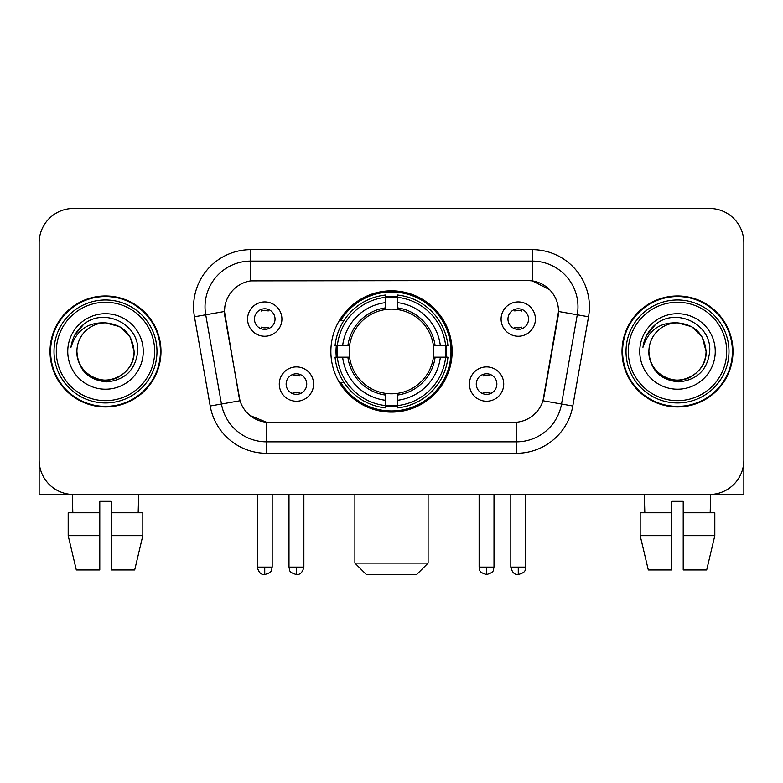 <?xml version="1.0" encoding="UTF-8"?>
<svg xmlns="http://www.w3.org/2000/svg" width="783" height="783" viewBox="0 0 783 783"><rect width="100%" height="100%" fill="white"/><g stroke="black" fill="none" stroke-linecap="round" stroke-linejoin="round"><path stroke-width="1.17" d="M330.866 351.459A60.634 60.634 0 0 0 391.5 412.093A60.634 60.634 0 0 0 452.134 351.459A60.634 60.634 0 0 0 391.5 290.826A60.634 60.634 0 0 0 330.866 351.459M503.723 384.061A17.157 17.157 0 0 1 486.566 401.229A17.157 17.157 0 0 1 469.409 384.061A17.157 17.157 0 0 1 486.566 366.904A17.157 17.157 0 0 1 503.723 384.061M476.27 384.061A10.296 10.296 0 0 0 486.566 394.358A10.296 10.296 0 0 0 496.862 384.061A10.296 10.296 0 0 0 486.566 373.765A10.296 10.296 0 0 0 476.27 384.061M313.591 384.061A17.157 17.157 0 0 1 296.434 401.229A17.157 17.157 0 0 1 279.277 384.061A17.157 17.157 0 0 1 296.434 366.904A17.157 17.157 0 0 1 313.591 384.061M286.138 384.061A10.296 10.296 0 0 0 296.434 394.358A10.296 10.296 0 0 0 306.73 384.061A10.296 10.296 0 0 0 296.434 373.765A10.296 10.296 0 0 0 286.138 384.061M535.415 319.082A17.157 17.157 0 0 1 518.258 336.25A17.157 17.157 0 0 1 501.091 319.082A17.157 17.157 0 0 1 518.258 301.925A17.157 17.157 0 0 1 535.415 319.082M507.961 319.082A10.296 10.296 0 0 0 518.258 329.379A10.296 10.296 0 0 0 528.554 319.082A10.296 10.296 0 0 0 518.258 308.786A10.296 10.296 0 0 0 507.961 319.082M281.909 319.082A17.157 17.157 0 0 1 264.742 336.25A17.157 17.157 0 0 1 247.585 319.082A17.157 17.157 0 0 1 264.742 301.925A17.157 17.157 0 0 1 281.909 319.082M254.446 319.082A10.296 10.296 0 0 0 264.742 329.379A10.296 10.296 0 0 0 275.039 319.082A10.296 10.296 0 0 0 264.742 308.786A10.296 10.296 0 0 0 254.446 319.082M210.196 406.005L194.458 316.772A57.198 57.198 0 0 1 250.785 249.64L532.215 249.64A57.198 57.198 0 0 1 588.542 316.772L572.804 406.005A57.198 57.198 0 0 1 516.477 453.279L266.523 453.279A57.198 57.198 0 0 1 210.196 406.005L240.019 400.749L224.946 316.782A30.889 30.889 0 0 1 255.366 280.529L527.634 280.529A30.889 30.889 0 0 1 558.054 316.782L543.931 396.864A30.889 30.889 0 0 1 513.511 422.389L269.489 422.389A30.889 30.889 0 0 1 239.069 396.864L224.476 311.487L205.723 314.795A45.757 45.757 0 0 1 250.785 261.082L532.215 261.082A45.757 45.757 0 0 1 577.277 314.795L561.538 404.018A45.757 45.757 0 0 1 516.477 441.837L266.523 441.837A45.757 45.757 0 0 1 221.462 404.018L205.723 314.795A45.757 45.757 0 0 1 205.029 306.848M336.308 357.185A55.485 55.485 0 0 1 336.308 345.743M50.014 351.459A55.485 55.485 0 0 0 105.499 406.945A55.485 55.485 0 0 0 160.985 351.459A55.485 55.485 0 0 0 105.499 295.974A55.485 55.485 0 0 0 50.014 351.459M622.015 351.459A55.485 55.485 0 0 0 677.501 406.945A55.485 55.485 0 0 0 732.986 351.459A55.485 55.485 0 0 0 677.501 295.974A55.485 55.485 0 0 0 622.015 351.459M250.785 249.64L250.785 280.872L527.634 280.529L532.215 280.872L549.47 289.573M224.476 311.419L224.819 306.848M513.511 422.389L269.489 422.389M266.523 453.279L266.523 422.243L250.031 415.499M577.277 314.795L558.524 311.487L542.981 400.749L561.538 404.018L577.277 314.795L588.542 316.772M543.931 396.864L543.745 397.833M239.255 397.833L239.069 396.864M743.85 242.779A34.315 34.315 0 0 0 709.535 208.464L73.465 208.464A34.315 34.315 0 0 0 39.15 242.779L39.15 460.14A34.315 34.315 0 0 0 73.465 494.455L709.535 494.455A34.315 34.315 0 0 0 743.85 460.14L743.85 242.779L743.85 494.455L611.151 494.455M39.15 242.779L39.15 494.455L171.849 494.455M709.535 208.464L73.465 208.464M73.465 494.455L709.535 494.455M68.19 512.767L68.19 535.641L76.313 569.965L68.19 535.641L68.19 512.767L99.784 512.767L99.784 501.326L111.225 501.326L111.225 512.767L142.819 512.767L142.819 535.641L134.686 569.965L142.819 535.641L111.225 535.641L111.225 512.767M138.679 494.455L138.18 512.767M99.784 512.767L99.784 569.965L76.313 569.965M68.19 535.641L99.784 535.641M134.686 569.965L111.225 569.965L111.225 535.641M72.33 494.455L72.819 512.767M154.691 351.459A49.192 49.192 0 0 0 105.499 302.267A49.192 49.192 0 0 0 56.307 351.459A49.192 49.192 0 0 0 105.499 400.651A49.192 49.192 0 0 0 154.691 351.459M156.982 351.459A51.482 51.482 0 0 0 105.499 299.977A51.482 51.482 0 0 0 54.017 351.459A51.482 51.482 0 0 0 105.499 402.942A51.482 51.482 0 0 0 156.982 351.459M160.417 351.459A54.908 54.908 0 0 0 105.499 296.551A54.908 54.908 0 0 0 50.592 351.459A54.908 54.908 0 0 0 105.499 406.367A54.908 54.908 0 0 0 160.417 351.459M134.099 351.459C132.405 334.087 122.872 324.554 105.499 322.86L119.799 326.687L130.272 337.16L134.099 351.459L130.272 337.16L119.799 326.687L105.499 322.86L119.799 326.687L130.272 337.16L134.099 351.459L130.272 337.16L119.799 326.687L105.499 322.86L119.799 326.687L130.272 337.16L134.099 351.459C135.077 372.61 109.023 387.644 91.2 376.231C82.058 370.506 77.292 362.245 76.9 351.459C78.271 370.114 88.283 380.254 106.948 381.889C125.27 379.912 135.528 369.772 137.71 351.459C139.834 324.221 104.139 306.907 83.575 324.446C76.401 330.446 72.193 338.06 70.959 347.3C76.352 330.269 87.872 322.116 105.499 322.86L119.799 326.687L130.272 337.16L134.099 351.459C135.077 372.61 109.023 387.644 91.2 376.231C82.058 370.506 77.292 362.245 76.9 351.459C75.931 372.61 101.976 387.644 119.799 376.231C128.95 370.506 133.717 362.245 134.099 351.459C133.717 362.245 128.95 370.506 119.799 376.231C101.976 387.644 75.931 372.61 76.9 351.459C77.292 362.245 82.058 370.506 91.2 376.231C109.023 387.644 135.077 372.61 134.099 351.459C135.077 372.61 109.023 387.644 91.2 376.231C82.058 370.506 77.292 362.245 76.9 351.459C77.292 362.245 82.058 370.506 91.2 376.231C109.023 387.644 135.077 372.61 134.099 351.459C133.717 362.245 128.95 370.506 119.799 376.231C101.976 387.644 75.931 372.61 76.9 351.459C75.931 372.61 101.976 387.644 119.799 376.231C128.95 370.506 133.717 362.245 134.099 351.459C133.717 362.245 128.95 370.506 119.799 376.231C101.976 387.644 75.931 372.61 76.9 351.459C77.292 362.245 82.058 370.506 91.2 376.231C109.023 387.644 135.077 372.61 134.099 351.459C133.717 362.245 128.95 370.506 119.799 376.231C101.976 387.644 75.931 372.61 76.9 351.459C77.292 362.245 82.058 370.506 91.2 376.231C109.023 387.644 135.077 372.61 134.099 351.459C135.077 372.61 109.023 387.644 91.2 376.231C82.058 370.506 77.292 362.245 76.9 351.459A28.599 28.599 0 0 1 105.499 322.86L119.799 326.687L130.272 337.16L134.099 351.459C135.244 373.657 106.703 388.407 89.282 375.018M67.749 351.459A37.75 37.75 0 0 0 105.499 389.21A37.75 37.75 0 0 0 143.25 351.459A37.75 37.75 0 0 0 105.499 313.709A37.75 37.75 0 0 0 67.749 351.459M83.566 324.456L75.129 334.488M74.61 335.457L75.364 334.077L74.61 335.457M416.664 574.536L366.336 574.536L354.895 563.094L428.105 563.094L416.664 574.536M397.216 405.614L397.216 407.914A56.738 56.738 0 0 0 447.954 357.185L445.654 357.185A54.458 54.458 0 0 1 397.216 405.614L397.216 400.319A49.192 49.192 0 0 0 440.359 357.185L433.439 357.185A42.331 42.331 0 0 0 397.216 309.52L397.216 297.305A54.458 54.458 0 0 1 445.654 345.743L447.954 345.743A56.738 56.738 0 0 0 397.216 295.005L397.216 297.305M337.346 357.185L335.046 357.185A56.738 56.738 0 0 0 385.784 407.914L385.784 405.614A54.458 54.458 0 0 1 337.346 357.185L342.641 357.185A49.192 49.192 0 0 0 385.784 400.319L385.784 393.399A42.331 42.331 0 0 0 433.439 357.185L435.133 357.185A44.005 44.005 0 0 1 397.216 395.092L397.216 400.319M385.784 297.305L385.784 295.005A56.738 56.738 0 0 0 335.046 345.743L337.346 345.743A54.458 54.458 0 0 1 385.784 297.305L385.784 302.6A49.192 49.192 0 0 0 342.641 345.743L349.561 345.743A42.331 42.331 0 0 0 385.784 393.399L385.784 395.092A44.005 44.005 0 0 1 347.867 357.185L342.641 357.185M337.463 357.185A54.34 54.34 0 0 1 337.463 345.743M397.216 297.423A54.34 54.34 0 0 0 385.784 297.423M445.537 345.743A54.34 54.34 0 0 1 445.537 357.185M445.654 345.743L440.359 345.743A49.192 49.192 0 0 0 397.216 302.6M440.359 357.185L445.654 357.185M385.784 400.319L385.784 405.614M433.439 345.743L440.359 345.743M397.216 393.467L397.216 395.092M385.784 393.399A42.331 42.331 0 0 1 349.561 357.185L347.867 357.185M397.216 405.496A54.34 54.34 0 0 1 385.784 405.496M342.641 345.743L337.346 345.743M385.784 309.451L385.784 302.6M397.216 309.52A42.331 42.331 0 0 0 349.561 345.743L347.867 345.743A44.005 44.005 0 0 1 385.784 307.827M397.216 309.451L397.216 307.827A44.005 44.005 0 0 1 435.133 345.743M343.903 320.57L340.664 320.57A59.488 59.488 0 0 1 450.988 351.459A59.488 59.488 0 0 1 340.664 382.349L343.903 382.349M261.316 328.791L261.316 327.167A8.779 8.779 0 0 0 268.178 327.167L268.178 328.791M268.178 309.383L268.178 311.008A8.779 8.779 0 0 0 261.316 311.008L261.316 309.383M514.822 328.791L514.822 327.167A8.779 8.779 0 0 0 521.684 327.167L521.684 328.791M521.684 309.383L521.684 311.008A8.779 8.779 0 0 0 514.822 311.008L514.822 309.383M292.999 393.771L292.999 392.146A8.779 8.779 0 0 0 299.869 392.146L299.869 393.771M299.869 374.352L299.869 375.987A8.779 8.779 0 0 0 292.999 375.987L292.999 374.352M483.131 393.771L483.131 392.146A8.779 8.779 0 0 0 490.001 392.146L490.001 393.771M490.001 374.352L490.001 375.987A8.779 8.779 0 0 0 483.131 375.987L483.131 374.352M640.181 512.767L640.181 535.641L648.314 569.965L640.181 535.641L640.181 512.767L671.775 512.767L671.775 501.326L683.216 501.326L683.216 512.767L714.81 512.767L714.81 535.641L706.687 569.965L714.81 535.641L683.216 535.641L683.216 512.767M710.67 494.455L710.181 512.767M671.775 512.767L671.775 569.965L648.314 569.965M640.181 535.641L671.775 535.641M706.687 569.965L683.216 569.965L683.216 535.641M644.321 494.455L644.82 512.767M726.693 351.459A49.192 49.192 0 0 0 677.501 302.267A49.192 49.192 0 0 0 628.309 351.459A49.192 49.192 0 0 0 677.501 400.651A49.192 49.192 0 0 0 726.693 351.459M728.983 351.459A51.482 51.482 0 0 0 677.501 299.977A51.482 51.482 0 0 0 626.018 351.459A51.482 51.482 0 0 0 677.501 402.942A51.482 51.482 0 0 0 728.983 351.459M732.408 351.459A54.908 54.908 0 0 0 677.501 296.551A54.908 54.908 0 0 0 622.583 351.459A54.908 54.908 0 0 0 677.501 406.367A54.908 54.908 0 0 0 732.408 351.459M648.901 351.459A28.599 28.599 0 0 1 677.501 322.86C694.864 324.554 704.397 334.087 706.1 351.459L702.263 337.16L691.8 326.687L677.501 322.86L691.8 326.687L702.263 337.16L706.1 351.459L702.263 337.16L691.8 326.687L677.501 322.86L691.8 326.687L702.263 337.16L706.1 351.459L702.263 337.16L691.8 326.687L677.501 322.86L691.8 326.687L702.263 337.16L706.1 351.459L702.263 337.16L691.8 326.687L677.501 322.86L691.8 326.687L702.263 337.16L706.1 351.459C707.069 372.61 681.024 387.644 663.201 376.231C654.05 370.506 649.283 362.245 648.901 351.459C650.272 370.114 660.284 380.254 678.949 381.889C697.271 379.912 707.519 369.772 709.711 351.459C711.835 324.221 676.14 306.907 655.567 324.446C648.393 330.446 644.194 338.06 642.96 347.3C648.353 330.269 659.863 322.116 677.501 322.86L691.8 326.687L702.263 337.16L706.1 351.459C707.069 372.61 681.024 387.644 663.201 376.231C654.05 370.506 649.283 362.245 648.901 351.459C647.923 372.61 673.977 387.644 691.8 376.231C700.942 370.506 705.708 362.245 706.1 351.459C705.708 362.245 700.942 370.506 691.8 376.231C673.977 387.644 647.923 372.61 648.901 351.459C649.283 362.245 654.05 370.506 663.201 376.231C681.024 387.644 707.069 372.61 706.1 351.459C707.069 372.61 681.024 387.644 663.201 376.231C654.05 370.506 649.283 362.245 648.901 351.459C649.283 362.245 654.05 370.506 663.201 376.231C681.024 387.644 707.069 372.61 706.1 351.459C705.708 362.245 700.942 370.506 691.8 376.231C673.977 387.644 647.923 372.61 648.901 351.459C647.923 372.61 673.977 387.644 691.8 376.231C700.942 370.506 705.708 362.245 706.1 351.459C707.069 372.61 681.024 387.644 663.201 376.231C654.05 370.506 649.283 362.245 648.901 351.459C647.923 372.61 673.977 387.644 691.8 376.231C700.942 370.506 705.708 362.245 706.1 351.459C707.069 372.61 681.024 387.644 663.201 376.231C654.05 370.506 649.283 362.245 648.901 351.459C649.283 362.245 654.05 370.506 663.201 376.231C681.024 387.644 707.069 372.61 706.1 351.459C707.245 373.657 678.695 388.407 661.283 375.018M639.75 351.459A37.75 37.75 0 0 0 677.501 389.21A37.75 37.75 0 0 0 715.251 351.459A37.75 37.75 0 0 0 677.501 313.709A37.75 37.75 0 0 0 639.75 351.459M655.557 324.456L647.13 334.488M646.601 335.457L647.365 334.077L646.601 335.457M532.215 249.64L532.215 280.872M516.477 422.243L516.477 453.279M194.458 316.772L205.723 314.795M561.538 404.018L572.804 406.005M397.216 393.399A42.331 42.331 0 0 0 433.439 357.185M385.784 406.015A54.849 54.849 0 0 0 397.216 406.015M446.056 357.185A54.849 54.849 0 0 0 446.056 345.743M397.216 296.904A54.849 54.849 0 0 0 385.784 296.904M264.742 567.107L257.313 567.107C258.605 572.402 261.082 574.888 264.742 574.536L264.742 567.107L272.181 567.107L272.181 494.455M518.258 567.107L510.819 567.107C512.121 572.402 514.597 574.888 518.258 574.536L518.258 567.107L525.687 567.107L525.687 494.455M296.434 567.107L288.996 567.107C290.053 569.407 287.41 572.03 296.434 574.536L296.434 567.107L303.873 567.107L303.873 494.455M486.566 567.107L479.127 567.107C480.185 569.407 477.542 572.03 486.566 574.536L486.566 567.107L494.004 567.107L494.004 494.455M428.105 494.455L428.105 563.094M354.895 494.455L354.895 563.094M257.313 567.107L257.313 494.455M272.181 567.107C271.133 569.407 273.766 572.03 264.742 574.536M510.819 567.107L510.819 494.455M525.687 567.107C524.639 569.407 527.282 572.03 518.258 574.536M288.996 567.107L288.996 494.455M303.873 567.107C302.571 572.402 300.095 574.888 296.434 574.536M479.127 567.107L479.127 494.455M494.004 567.107C492.947 569.407 495.59 572.03 486.566 574.536"/></g></svg>
